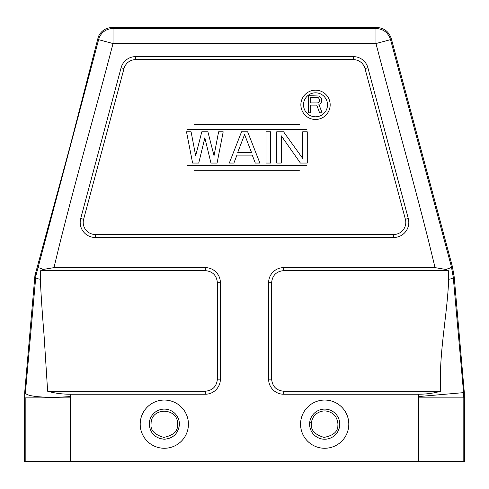 <?xml version="1.0" encoding="UTF-8"?>
<svg xmlns="http://www.w3.org/2000/svg" width="489" height="489" viewBox="0 0 489 489"><rect width="100%" height="100%" fill="white"/><g stroke="black" fill="none" stroke-linecap="round" stroke-linejoin="round"><path stroke-width="0.73" d="M34.805 276.884L34.933 275.539L35.905 275.68L35.764 277.055L34.805 276.884L24.682 392.6L24.45 461.537L25.19 461.537L25.19 397.881L24.45 397.85M98.381 36.644C101.095 30.868 105.722 27.806 112.25 27.463L376.75 27.463C384.116 27.91 388.969 31.632 391.304 38.637L452.374 266.536L454.195 276.884L453.236 277.055L451.396 266.707L390.54 39.633C388.29 32.69 383.443 28.967 375.98 28.466L113.02 28.466C106.474 28.796 101.853 31.858 99.151 37.641L98.381 36.644L70.373 145.233L34.933 275.539M25.19 461.537L464.55 461.537L464.318 392.6L454.195 276.884M35.905 275.68L99.151 37.641M112.25 27.463L113.02 28.466L113.02 43.539C93.625 118.301 71.804 192.507 53.979 267.624L205.313 267.624A15.073 15.073 0 0 1 220.386 282.697L220.386 379.158A15.073 15.073 0 0 1 205.313 394.232L70.178 394.232C62.017 394.195 54.505 393.193 47.635 391.218L44.059 335.209C42.256 313.198 41.009 294.537 40.312 279.207A17.598 4.04 171.5 0 1 35.764 277.055L25.422 392.63L24.682 392.6M268.614 379.158L271.627 379.158C272.342 386.481 276.358 390.503 283.687 391.218L440.748 391.218C433.939 393.199 426.475 394.201 418.352 394.232L283.687 394.232A15.073 15.073 0 0 1 268.614 379.158L268.614 282.697A15.073 15.073 0 0 1 283.687 267.624L435.051 267.624C417.19 192.58 395.369 118.252 375.98 43.539L375.98 28.466L376.75 27.463M283.687 267.624L283.687 270.643L448.303 270.643L445.54 269.396L448.01 268.742C450.363 268.003 451.494 267.324 451.396 266.707L452.374 266.536M448.303 270.643L448.682 279.262A17.573 4.138 8.9 0 0 453.236 277.055L463.578 392.63L418.541 396.573L418.596 397.881L463.81 397.881L463.578 392.63L464.318 392.6M283.687 270.643C276.364 271.352 272.342 275.374 271.627 282.697L268.614 282.697M271.627 379.158L271.627 282.697M440.748 391.218C438.462 354.513 447.325 315.76 448.682 279.262M53.979 267.624L43.472 269.396L40.709 270.643L40.312 279.207M38.13 267.52L43.472 269.396M205.313 394.232L205.313 391.218L47.635 391.218M205.313 391.218C212.636 390.503 216.658 386.481 217.373 379.158L220.386 379.158M220.386 282.697L217.373 282.697L217.373 379.158M217.373 282.697C216.658 275.374 212.642 271.352 205.313 270.643L205.313 267.624M40.709 270.643L205.313 270.643M435.051 267.624L445.54 269.396M70.404 461.537L70.404 397.881L25.19 397.881M70.404 397.881L70.355 396.561A44.542 7.017 175.9 0 1 25.422 392.63M135.649 56.62L353.351 56.62A15.073 15.073 0 0 1 367.911 67.788L408.297 218.51A15.073 15.073 0 0 1 393.737 237.483L95.263 237.483A15.073 15.073 0 0 1 80.703 218.51L121.089 67.788A15.073 15.073 0 0 1 135.649 56.62L135.649 59.634L353.351 59.634L353.351 56.62M300.57 424.159A24.114 24.114 0 0 1 324.684 400.045A24.114 24.114 0 0 1 348.798 424.159A24.114 24.114 0 0 1 324.684 448.272A24.114 24.114 0 0 1 300.57 424.159M164.316 400.045A24.114 24.114 0 0 1 188.43 424.159A24.114 24.114 0 0 1 164.316 448.272A24.114 24.114 0 0 1 140.202 424.159A24.114 24.114 0 0 1 164.316 400.045M178.797 428.333L178.204 430.02M175.942 433.755L175.105 434.684M177.58 424.159L177.55 425.088C177.8 431.28 173.234 435.387 163.852 437.411C154.634 434.733 150.367 430.314 151.052 424.159L151.089 423.229C151.388 406.781 178.338 407.526 177.58 424.159M164.316 409.085A15.073 15.073 0 0 1 179.39 424.159L179.353 425.216C177.996 433.804 172.984 438.474 164.316 439.232C155.166 438.333 150.141 433.309 149.243 424.159A15.073 15.073 0 0 1 164.316 409.085A15.073 15.073 0 0 1 179.39 424.159L179.353 425.216C177.996 433.804 172.984 438.474 164.316 439.232L159.658 438.492M339.678 425.656A15.073 15.073 0 0 1 324.684 439.232A15.073 15.073 0 0 1 309.684 422.655A15.073 15.073 0 0 1 324.684 409.085A15.073 15.073 0 0 1 339.678 425.656A15.073 15.073 0 0 0 324.684 409.085A15.073 15.073 0 0 0 309.684 422.655L311.487 422.838C312.098 415.277 318.73 410.772 325.338 410.907C333.021 411.97 337.227 416.39 337.948 424.159L337.881 425.479C337.93 431.622 333.309 435.601 324.024 437.404C314.959 434.684 310.759 430.271 311.42 424.159L311.487 422.838M367.911 67.788L365.002 68.57L405.387 219.292L408.297 218.51M307.275 131.822L307.275 163.051L300.399 163.051L281.285 135.808L281.285 163.051L276.701 163.051L276.701 131.822L283.583 131.822L302.691 158.399L302.691 131.822L307.275 131.822L307.275 138.069M270.588 131.822L270.588 163.051L265.998 163.051L265.998 131.822L270.588 131.822L270.588 138.069M236.951 155.08L233.895 163.051L229.31 163.051L241.542 131.822L247.654 131.822L259.885 163.051L255.301 163.051L252.238 155.08L236.951 155.08L236.34 156.676M204.848 137.8L198.73 163.051L192.617 163.051L186.505 131.822L191.089 131.822L195.673 155.74L201.792 131.822L207.904 131.822L214.023 155.74L218.607 131.822L223.192 131.822L217.079 163.051L210.961 163.051L204.848 137.8L203.626 142.849M223.192 131.822L221.969 138.069M187.226 165.343L306.554 165.343L187.226 165.343M80.703 218.51L83.613 219.292A12.06 12.06 0 0 0 95.263 234.469L393.737 234.469A12.06 12.06 0 0 0 405.387 219.292M365.002 68.57A12.06 12.06 0 0 0 353.351 59.634M135.649 59.634A12.06 12.06 0 0 0 123.998 68.57L121.089 67.788M83.613 219.292L123.998 68.57M315.521 90.165A14.652 14.652 0 0 1 330.167 104.811A14.652 14.652 0 0 1 315.521 119.463A14.652 14.652 0 0 1 300.869 104.811A14.652 14.652 0 0 1 315.521 90.165M315.521 116.81A11.999 11.999 0 0 1 303.522 104.811A11.999 11.999 0 0 1 315.521 92.818A11.999 11.999 0 0 1 327.514 104.811A11.999 11.999 0 0 1 315.521 116.81M319.598 112.77L322.092 112.77L318.883 104.395L320.307 103.662L321.383 102.207L321.738 101.113L321.383 98.564L318.883 96.015L308.541 95.648L308.541 112.77L310.68 112.77L310.68 105.123L316.744 105.123L319.598 112.77M318.528 102.574L317.459 102.934L310.68 102.934L310.68 97.47L317.459 97.47L318.528 97.837L319.598 99.658L319.238 101.84L318.528 102.574M194.457 170.288L299.323 170.288L194.457 170.288M237.715 152.421L244.598 134.481L251.474 152.421L237.715 152.421M255.301 163.051L252.238 155.08M283.583 131.822L302.691 158.399M187.226 129.53L306.554 129.53M194.457 124.585L299.323 124.585L194.457 124.585M391.304 38.637L390.54 39.633L375.98 43.539L113.02 43.539L98.625 39.682M464.55 397.85L463.81 397.881L463.81 461.537M283.687 391.218L283.687 394.232M418.352 394.232L418.541 396.573M418.596 461.537L418.596 397.881M70.355 396.561L70.178 394.232M324.684 439.232A15.073 15.073 0 0 1 309.684 422.655M393.737 237.483L393.737 234.469M95.263 234.469L95.263 237.483"/></g></svg>
